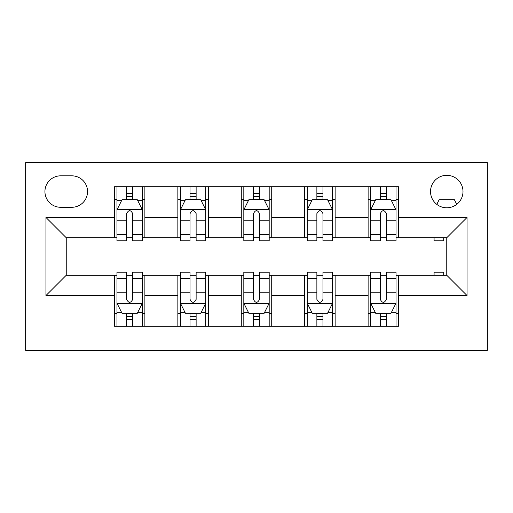 <?xml version="1.0" encoding="UTF-8"?>
<svg xmlns="http://www.w3.org/2000/svg" width="513" height="513" viewBox="0 0 513 513"><rect width="100%" height="100%" fill="white"/><g stroke="black" fill="none" stroke-linecap="round" stroke-linejoin="round"><path stroke-width="0.77" d="M446.759 175.324A16.236 16.236 0 0 0 430.522 191.561A16.236 16.236 0 0 0 446.759 207.791A16.236 16.236 0 0 0 462.995 191.561A16.236 16.236 0 0 0 446.759 175.324M25.65 350.36L487.35 350.36L487.35 162.64L25.65 162.64L25.65 350.36M60.656 207.284L71.82 207.284A15.73 15.73 0 0 0 87.55 191.561A15.73 15.73 0 0 0 71.82 175.831L60.656 175.831A15.73 15.73 0 0 0 44.932 191.561A15.73 15.73 0 0 0 60.656 207.284M114.437 295.565L45.946 295.565L45.946 217.435L114.437 217.435L114.437 237.731L66.241 237.731L66.241 275.269L114.437 275.269L114.437 326.262L398.563 326.262L398.563 275.269L446.759 275.269L446.759 237.731L398.563 237.731L398.563 217.435L467.054 217.435L467.054 295.565L398.563 295.565M398.563 217.435L398.563 186.738L114.437 186.738L114.437 217.435M368.122 186.738L368.122 237.731L370.655 237.731M380.293 237.731L386.385 237.731M396.023 237.731L398.563 237.731M368.122 237.731L332.604 237.731M304.696 186.738L304.696 237.731L307.236 237.731M316.874 237.731L322.966 237.731M304.696 237.731L269.184 237.731M241.277 186.738L241.277 237.731L243.816 237.731M253.454 237.731L259.546 237.731M241.277 237.731L205.764 237.731M177.857 186.738L177.857 237.731L180.396 237.731M190.034 237.731L196.126 237.731M177.857 237.731L142.345 237.731M114.437 237.731L116.977 237.731M126.615 237.731L132.707 237.731M114.437 275.269L116.977 275.269M126.615 275.269L132.707 275.269M142.345 275.269L144.878 275.269L144.878 326.262M180.396 275.269L144.878 275.269M190.034 275.269L196.126 275.269M205.764 275.269L208.304 275.269L208.304 326.262M243.816 275.269L208.304 275.269M253.454 275.269L259.546 275.269M269.184 275.269L271.723 275.269L271.723 326.262M307.236 275.269L271.723 275.269M316.874 275.269L322.966 275.269M332.604 275.269L335.143 275.269L335.143 326.262M370.655 275.269L335.143 275.269M380.293 275.269L386.385 275.269M396.023 275.269L398.563 275.269M144.878 186.738L144.878 237.731M114.437 199.422L116.977 199.422M126.615 199.422L132.707 199.422M142.345 199.422L144.878 199.422M114.437 313.578L116.977 313.578M126.615 313.578L132.707 313.578M142.345 313.578L144.878 313.578M177.857 275.269L177.857 326.262M208.304 186.738L208.304 237.731M177.857 199.422L180.396 199.422M190.034 199.422L196.126 199.422M205.764 199.422L208.304 199.422M177.857 313.578L180.396 313.578M190.034 313.578L196.126 313.578M205.764 313.578L208.304 313.578M241.277 275.269L241.277 326.262M241.277 313.578L243.816 313.578M253.454 313.578L259.546 313.578M269.184 313.578L271.723 313.578M271.723 186.738L271.723 237.731M241.277 199.422L243.816 199.422M253.454 199.422L259.546 199.422M269.184 199.422L271.723 199.422M304.696 275.269L304.696 326.262M304.696 313.578L307.236 313.578M316.874 313.578L322.966 313.578M332.604 313.578L335.143 313.578M335.143 186.738L335.143 237.731M304.696 199.422L307.236 199.422M316.874 199.422L322.966 199.422M332.604 199.422L335.143 199.422M368.122 275.269L368.122 326.262M368.122 313.578L370.655 313.578M380.293 313.578L386.385 313.578M396.023 313.578L398.563 313.578M368.122 199.422L370.655 199.422M380.293 199.422L386.385 199.422M396.023 199.422L398.563 199.422M66.241 237.731L45.946 217.435M66.241 275.269L45.946 295.565M467.054 217.435L446.759 237.731M467.054 295.565L446.759 275.269M132.707 193.33L126.615 193.33M142.345 234.409L132.707 234.409L132.707 240.77L142.345 240.77L142.345 209.823L137.272 199.672L122.049 199.672L116.977 209.823L116.977 240.77L126.615 240.77L126.615 234.409L116.977 234.409M116.977 209.823L116.977 186.738M142.345 209.823L142.345 186.738M126.615 199.672L126.615 186.738M132.707 186.738L132.707 199.672M132.707 234.409L132.707 213.626C130.674 209.721 128.648 209.721 126.615 213.626L126.615 234.409M126.615 319.67L132.707 319.67M116.977 278.591L126.615 278.591L126.615 272.23L116.977 272.23L116.977 303.177L122.049 313.328L137.272 313.328L142.345 303.177L142.345 272.23L132.707 272.23L132.707 278.591L142.345 278.591M142.345 303.177L142.345 326.262M116.977 303.177L116.977 326.262M132.707 313.328L132.707 326.262M126.615 326.262L126.615 313.328M126.615 278.591L126.615 299.374C128.641 303.279 130.674 303.279 132.707 299.374L132.707 278.591M196.126 193.33L190.034 193.33M205.764 234.409L196.126 234.409L196.126 240.77L205.764 240.77L205.764 209.823L200.692 199.672L185.469 199.672L180.396 209.823L180.396 240.77L190.034 240.77L190.034 234.409L180.396 234.409M180.396 209.823L180.396 186.738M205.764 209.823L205.764 186.738M190.034 199.672L190.034 186.738M196.126 186.738L196.126 199.672M196.126 234.409L196.126 213.626C194.1 209.721 192.067 209.721 190.034 213.626L190.034 234.409M259.546 193.33L253.454 193.33M269.184 234.409L259.546 234.409L259.546 240.77L269.184 240.77L269.184 209.823L264.112 199.672L248.888 199.672L243.816 209.823L243.816 240.77L253.454 240.77L253.454 234.409L243.816 234.409M243.816 209.823L243.816 186.738M269.184 209.823L269.184 186.738M253.454 199.672L253.454 186.738M259.546 186.738L259.546 199.672M259.546 234.409L259.546 213.626C257.52 209.721 255.487 209.721 253.454 213.626L253.454 234.409M322.966 193.33L316.874 193.33M332.604 234.409L322.966 234.409L322.966 240.77L332.604 240.77L332.604 209.823L327.531 199.672L312.308 199.672L307.236 209.823L307.236 240.77L316.874 240.77L316.874 234.409L307.236 234.409M307.236 209.823L307.236 186.738M332.604 209.823L332.604 186.738M316.874 199.672L316.874 186.738M322.966 186.738L322.966 199.672M322.966 234.409L322.966 213.626C320.939 209.721 318.906 209.721 316.874 213.626L316.874 234.409M190.034 319.67L196.126 319.67M180.396 278.591L190.034 278.591L190.034 272.23L180.396 272.23L180.396 303.177L185.469 313.328L200.692 313.328L205.764 303.177L205.764 272.23L196.126 272.23L196.126 278.591L205.764 278.591M205.764 303.177L205.764 326.262M180.396 303.177L180.396 326.262M196.126 313.328L196.126 326.262M190.034 326.262L190.034 313.328M190.034 278.591L190.034 299.374C192.061 303.279 194.094 303.279 196.126 299.374L196.126 278.591M253.454 319.67L259.546 319.67M243.816 278.591L253.454 278.591L253.454 272.23L243.816 272.23L243.816 303.177L248.888 313.328L264.112 313.328L269.184 303.177L269.184 272.23L259.546 272.23L259.546 278.591L269.184 278.591M269.184 303.177L269.184 326.262M243.816 303.177L243.816 326.262M259.546 313.328L259.546 326.262M253.454 326.262L253.454 313.328M253.454 278.591L253.454 299.374C255.48 303.279 257.513 303.279 259.546 299.374L259.546 278.591M316.874 319.67L322.966 319.67M307.236 278.591L316.874 278.591L316.874 272.23L307.236 272.23L307.236 303.177L312.308 313.328L327.531 313.328L332.604 303.177L332.604 272.23L322.966 272.23L322.966 278.591L332.604 278.591M332.604 303.177L332.604 326.262M307.236 303.177L307.236 326.262M322.966 313.328L322.966 326.262M316.874 326.262L316.874 313.328M316.874 278.591L316.874 299.374C318.9 303.279 320.933 303.279 322.966 299.374L322.966 278.591M386.385 193.33L380.293 193.33M396.023 234.409L386.385 234.409L386.385 240.77L396.023 240.77L396.023 209.823L390.951 199.672L375.728 199.672L370.655 209.823L370.655 240.77L380.293 240.77L380.293 234.409L370.655 234.409M370.655 209.823L370.655 186.738M396.023 209.823L396.023 186.738M380.293 199.672L380.293 186.738M386.385 186.738L386.385 199.672M386.385 234.409L386.385 213.626C384.359 209.721 382.326 209.721 380.293 213.626L380.293 234.409M380.293 319.67L386.385 319.67M370.655 278.591L380.293 278.591L380.293 272.23L370.655 272.23L370.655 303.177L375.728 313.328L390.951 313.328L396.023 303.177L396.023 272.23L386.385 272.23L386.385 278.591L396.023 278.591M396.023 303.177L396.023 326.262M370.655 303.177L370.655 326.262M386.385 313.328L386.385 326.262M380.293 326.262L380.293 313.328M380.293 278.591L380.293 299.374C382.326 303.279 384.352 303.279 386.385 299.374L386.385 278.591M434.075 237.731L434.075 240.77L443.719 240.77L443.719 237.731M456.724 204.379L454.371 199.672L439.154 199.672L436.8 204.379M434.075 275.269L434.075 272.23L443.719 272.23L443.719 275.269M177.857 295.565L144.878 295.565M177.857 217.435L144.878 217.435M241.277 217.435L208.304 217.435M241.277 295.565L208.304 295.565M304.696 217.435L271.723 217.435M304.696 295.565L271.723 295.565M368.122 217.435L335.143 217.435M368.122 295.565L335.143 295.565M142.216 209.567L117.105 209.567M116.977 200.282L121.741 200.282M137.574 200.282L142.345 200.282M126.615 220.808L116.977 220.808M142.345 220.808L132.707 220.808M132.707 196.562L126.615 196.562M117.105 303.433L142.216 303.433M142.345 312.718L137.574 312.718M121.741 312.718L116.977 312.718M132.707 292.192L142.345 292.192M116.977 292.192L126.615 292.192M126.615 316.438L132.707 316.438M205.636 209.567L180.525 209.567M180.396 200.282L185.167 200.282M200.993 200.282L205.764 200.282M190.034 220.808L180.396 220.808M205.764 220.808L196.126 220.808M196.126 196.562L190.034 196.562M269.056 209.567L243.944 209.567M243.816 200.282L248.587 200.282M264.413 200.282L269.184 200.282M253.454 220.808L243.816 220.808M269.184 220.808L259.546 220.808M259.546 196.562L253.454 196.562M332.475 209.567L307.364 209.567M307.236 200.282L312.007 200.282M327.833 200.282L332.604 200.282M316.874 220.808L307.236 220.808M332.604 220.808L322.966 220.808M322.966 196.562L316.874 196.562M180.525 303.433L205.636 303.433M205.764 312.718L200.993 312.718M185.167 312.718L180.396 312.718M196.126 292.192L205.764 292.192M180.396 292.192L190.034 292.192M190.034 316.438L196.126 316.438M243.944 303.433L269.056 303.433M269.184 312.718L264.413 312.718M248.587 312.718L243.816 312.718M259.546 292.192L269.184 292.192M243.816 292.192L253.454 292.192M253.454 316.438L259.546 316.438M307.364 303.433L332.475 303.433M332.604 312.718L327.833 312.718M312.007 312.718L307.236 312.718M322.966 292.192L332.604 292.192M307.236 292.192L316.874 292.192M316.874 316.438L322.966 316.438M395.895 209.567L370.784 209.567M370.655 200.282L375.426 200.282M391.259 200.282L396.023 200.282M380.293 220.808L370.655 220.808M396.023 220.808L386.385 220.808M386.385 196.562L380.293 196.562M370.784 303.433L395.895 303.433M396.023 312.718L391.259 312.718M375.426 312.718L370.655 312.718M386.385 292.192L396.023 292.192M370.655 292.192L380.293 292.192M380.293 316.438L386.385 316.438"/></g></svg>
